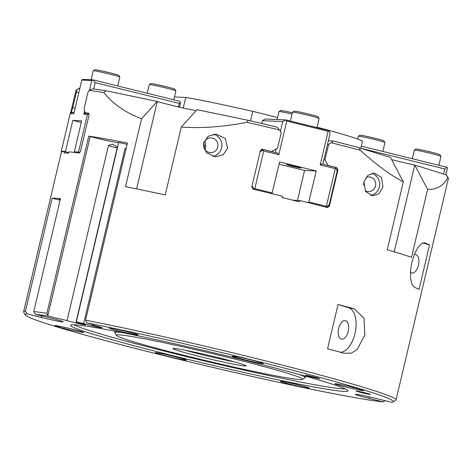 <?xml version="1.0" encoding="UTF-8"?>
<svg xmlns="http://www.w3.org/2000/svg" width="472" height="472" viewBox="0 0 472 472"><rect width="100%" height="100%" fill="white"/><g stroke="black" fill="none" stroke-linecap="round" stroke-linejoin="round"><path stroke-width="0.71" d="M371.806 173.336A11.393 11.092 -87.4 0 1 379.329 186.894A11.393 11.092 -87.4 0 1 370.573 195.426M365.995 177.336A7.387 7.192 -87.4 0 1 375.541 185.962A7.387 7.192 -87.4 0 1 365.039 190.688M382.951 187.059L378.981 193.662L372.786 195.827L365.593 191.591L363.924 181.85L367.959 175.277L374.296 173.094L381.423 177.336L382.951 187.059M363.587 185.236L363.747 182.752M213.533 134.225A11.393 11.092 -87.4 0 1 221.563 147.925A11.393 11.092 -87.4 0 1 212.76 156.468M217.775 146.993A7.387 7.192 -87.4 0 1 203.603 144.939A7.387 7.192 -87.4 0 1 211.12 137.889A7.387 7.192 -87.4 0 1 217.775 146.993M227.71 148.202L223.156 154.751L215.503 156.875L206.27 152.539L203.633 142.768L208.311 136.201L216.046 134.101L225.197 138.426L227.71 148.202M204.636 149.105L205.78 146.45L205.084 140.774M126.266 148.043L125.003 148.527L83.644 323.497A18.225 0.796 13.3 0 1 76.305 321.857A18.225 0.796 13.3 0 1 76.576 322.069A18.225 0.796 13.3 0 1 75.998 322.134L117.357 147.158L112.401 144.096L108.424 145.571L67.065 320.541A18.225 0.796 13.3 0 1 48.114 315.998L46.881 313.302L88.765 136.119A191.355 8.337 13.3 0 1 127.458 143.01L85.574 320.199L86.801 322.889A18.225 0.796 13.3 0 1 93.161 325.025A18.225 0.796 13.3 0 1 92.577 325.084L92.665 324.707M118.649 142.739A18.225 0.796 13.3 0 1 90.193 136.508L88.765 136.119M76.305 321.857L118.714 142.455A18.225 0.796 13.3 0 0 127.145 144.326M108.424 145.571A9.57 0.419 -166.7 0 0 117.162 147.972M75.998 322.134A9.57 0.419 13.3 0 1 85.491 324.807A9.57 0.419 13.3 0 1 77.084 323.243A9.57 0.419 13.3 0 1 67.065 320.541M46.881 313.302A191.355 8.337 -166.7 0 0 33.76 311.561L35.4 314.311A189.077 8.236 13.3 0 1 48.114 315.998M35.4 314.311L49.654 317.833A18.225 0.796 13.3 0 1 63.23 321.839A18.225 0.796 13.3 0 1 41.341 317.461L27.087 313.939L25.447 311.19A191.355 8.337 -166.7 0 0 23.6 311.868A191.355 8.337 -166.7 0 0 23.694 312.269L25.388 315.001A189.077 8.236 13.3 0 1 27.087 313.939M385.123 400.698L383.199 401.902A189.077 8.236 13.3 0 1 181.82 359.994A189.077 8.236 13.3 0 1 25.388 315.001M383.199 401.902L368.945 398.38A18.225 0.796 13.3 0 1 355.363 394.374A18.225 0.796 13.3 0 1 377.258 398.751L391.512 402.274A189.077 8.236 13.3 0 0 393.046 401.914L395.784 400.226A191.355 8.337 -166.7 0 0 396.043 399.914A191.355 8.337 -166.7 0 0 286.669 366.219A191.355 8.337 -166.7 0 0 85.574 320.199M86.801 322.889A189.077 8.236 13.3 0 1 289.035 369.287A189.077 8.236 13.3 0 1 393.046 401.914M92.577 325.084A9.57 0.419 13.3 0 1 102.07 327.757A9.57 0.419 13.3 0 1 93.668 326.199A9.57 0.419 13.3 0 1 83.644 323.497M232.667 356.118A15.948 0.696 -166.7 0 0 232.259 356.148A15.948 0.696 -166.7 0 0 247.593 360.519A15.948 0.696 -166.7 0 0 263.264 363.475A15.948 0.696 -166.7 0 0 249.328 359.505A15.948 0.696 -166.7 0 0 232.667 356.118M74.428 324.795A142.556 6.213 -166.7 0 0 70.647 325.173A142.556 6.213 -166.7 0 0 207.869 364.154A142.556 6.213 -166.7 0 0 348.017 390.739A142.556 6.213 -166.7 0 0 224.648 355.387A142.556 6.213 -166.7 0 0 74.428 324.795M155.754 352.643A15.948 0.696 -166.7 0 0 155.347 352.678A15.948 0.696 -166.7 0 0 170.681 357.044A15.948 0.696 -166.7 0 0 186.352 360.006A15.948 0.696 -166.7 0 0 172.416 356.03A15.948 0.696 -166.7 0 0 155.754 352.643M83.408 332.5A14.809 0.643 13.3 0 1 67.626 329.279A14.809 0.643 13.3 0 1 54.988 325.633A14.809 0.643 13.3 0 1 69.549 328.412A14.809 0.643 13.3 0 1 83.809 332.441A14.809 0.643 13.3 0 1 83.408 332.5M120.378 331.338A14.809 0.643 13.3 0 1 109.345 328.081A14.809 0.643 13.3 0 1 123.906 330.86A14.809 0.643 13.3 0 1 138.166 334.896A14.809 0.643 13.3 0 1 120.378 331.338M335.191 383.718A14.809 0.643 13.3 0 1 350.973 386.934A14.809 0.643 13.3 0 1 363.605 390.58A14.809 0.643 13.3 0 1 349.05 387.801A14.809 0.643 13.3 0 1 334.79 383.771A14.809 0.643 13.3 0 1 335.191 383.718M298.221 384.875A14.809 0.643 13.3 0 1 309.248 388.132A14.809 0.643 13.3 0 1 294.693 385.353A14.809 0.643 13.3 0 1 280.433 381.317A14.809 0.643 13.3 0 1 298.221 384.875M356.331 391.005A7.387 0.325 13.3 0 1 364.201 392.61A7.387 0.325 13.3 0 1 370.502 394.427A7.387 0.325 13.3 0 1 370.302 394.456A7.387 0.325 13.3 0 1 362.431 392.851A7.387 0.325 13.3 0 1 356.13 391.028A7.387 0.325 13.3 0 1 356.331 391.005M305.626 375.228A7.387 0.325 13.3 0 1 313.496 376.833A7.387 0.325 13.3 0 1 319.798 378.65A7.387 0.325 13.3 0 1 319.597 378.68A7.387 0.325 13.3 0 1 311.726 377.075A7.387 0.325 13.3 0 1 305.425 375.252A7.387 0.325 13.3 0 1 305.626 375.228M125.003 148.527A9.57 0.419 -166.7 0 0 126.065 148.898M279.518 129.971L277.282 127.198A189.077 8.236 -166.7 0 0 248.219 120.336L246.986 122.289A191.355 8.337 13.3 0 1 279.518 129.971L281.223 132.72L277.56 148.226L271.483 151.559M89.226 90.429A191.355 8.337 13.3 0 1 103.887 92.553L106.017 90.789A189.077 8.236 -166.7 0 0 92.777 88.86L89.226 90.429L87.886 92.547L84.222 108.053L84.836 112.684A191.355 8.337 13.3 0 1 88.671 113.191L88.706 113.197M88.736 113.203L89.037 115.074L80.452 151.394L79.249 153.058A191.355 8.337 -166.7 0 0 68.759 151.848L68.446 153.182A191.355 8.337 -166.7 0 0 64.286 152.993L64.599 151.66A191.355 8.337 -166.7 0 0 61.372 152.25L61.478 151.695M70.558 113.286L70.794 112.383A191.355 8.337 13.3 0 1 71.325 112.07L73.667 112.655M75.16 108.123L72.788 107.533L71.325 112.07M72.788 107.533L76.452 92.034L78.824 92.618M70.54 113.304L75.957 90.388A191.355 8.337 13.3 0 1 76.216 90.075A191.355 8.337 13.3 0 1 76.753 89.869L76.452 92.034M25.447 311.19L52.144 198.234A191.355 8.337 13.3 0 1 60.457 198.606L33.76 311.561M448.306 178.032L446.612 175.301A189.077 8.236 -166.7 0 0 446.146 174.805L447.786 177.501A191.355 8.337 13.3 0 1 448.306 178.032A191.355 8.337 13.3 0 1 448.4 178.428L396.043 399.914M447.786 177.501C443.727 185.691 436.995 189.667 427.591 189.419L411.543 257.323A191.355 8.337 -166.7 0 0 387.252 249.765L403.306 181.862C390.545 175.212 376.202 164.681 360.289 150.273L359.198 147.754A189.077 8.236 -166.7 0 0 333.32 141.04L331.244 142.75A191.355 8.337 13.3 0 1 360.289 150.273M327.509 144.385L328.636 144.432L331.244 142.75M328.636 144.432L324.972 159.937L323.845 159.884M327.521 165.401L328.087 165.424L324.972 159.937M328.087 165.424A191.355 8.337 13.3 0 1 336.743 167.643L337.958 169.837L329.368 206.158L327.314 207.509A191.355 8.337 -166.7 0 0 299.744 200.523L299.425 201.851A191.355 8.337 -166.7 0 0 282.185 197.591L282.498 196.263A191.355 8.337 -166.7 0 0 253.175 189.195L251.782 186.995L260.367 150.668L262.597 149.329A191.355 8.337 13.3 0 1 272.049 151.583M327.639 207.556L327.314 207.509M262.243 149.282L261.889 149.299M246.986 122.289C223.374 126.933 201.473 128.508 181.283 127.021L165.23 194.924A191.355 8.337 -166.7 0 0 125.511 186.67L141.559 118.767C125.499 112.725 112.938 103.987 103.887 92.553M424.729 242.85A191.355 8.337 13.3 0 1 429.538 244.944L419.042 289.36L414.221 287.129L412.015 284.463L410.622 278.675L410.51 270.893L411.844 262.214L414.504 253.989L417.997 247.47L421.697 243.522L424.729 242.85L424.051 242.708M343.999 353.257A191.355 8.337 -166.7 0 0 327.58 348.749L338.052 304.452A191.355 8.337 13.3 0 1 354.472 308.959L363.989 318.252L364.85 334.937L357.186 349.522L351.292 353.121L343.999 353.257M106.017 90.789L157.259 101.439L141.559 118.767M359.198 147.754L390.527 157.5L403.306 181.862M76.753 89.869L79.266 88.246A189.077 8.236 -166.7 0 0 78.954 88.388L76.216 90.075M79.821 88.388L79.266 88.246M338.648 328.418A9.416 4.991 -78.3 0 1 345.345 320.683A9.416 4.991 -78.3 0 1 348.212 331.391A9.416 4.991 -78.3 0 1 341.516 339.126A9.416 4.991 -78.3 0 1 338.648 328.418M414.239 254.632A9.416 4.991 -78.3 0 1 415.608 254.567A9.416 4.991 -78.3 0 1 418.475 265.276A9.416 4.991 -78.3 0 1 411.773 273.011A9.416 4.991 -78.3 0 1 410.428 272.309M338.052 304.452L348.666 307.756A22.78 12.071 -78.3 0 1 355.469 331.238A22.78 12.071 -78.3 0 1 340.637 352.324M422.93 242.885L429.538 244.944M427.591 189.419L414.817 165.058L446.146 174.805M391.642 159.625A23.919 1.044 -166.7 0 0 414.746 165.041L414.817 165.058M157.259 101.439L157.3 101.45A23.919 1.044 -166.7 0 0 196.092 110.666M181.283 127.021L196.977 109.693L248.219 120.336M333.32 141.04L328.353 140.815M87.178 113.262L84.836 112.684M299.744 200.523L292.823 200.211M64.599 151.66L68.57 152.645M60.192 199.75A13.894 0.608 13.3 0 1 59.201 199.278A13.894 0.608 13.3 0 1 59.572 199.225A13.894 0.608 13.3 0 1 60.298 199.296M60.086 200.193L52.144 198.234M345.286 388.922A141.24 6.154 13.3 0 1 208.406 361.882A141.24 6.154 13.3 0 1 73.909 324.771M234.507 361.888A35.312 1.54 13.3 0 1 185.065 350.2M176.257 350.077A37.589 1.64 -166.7 0 0 217.905 360.838A37.589 1.64 -166.7 0 0 246.071 365.788A37.589 1.64 -166.7 0 0 209.887 355.628A37.589 1.64 -166.7 0 0 172.982 348.513A37.589 1.64 -166.7 0 0 176.257 350.077M124.868 339.038A95.674 4.171 13.3 0 1 116.442 335.409A95.674 4.171 13.3 0 1 210.465 353.162A95.674 4.171 13.3 0 1 302.487 379.388A95.674 4.171 13.3 0 1 226.914 365.534A95.674 4.171 13.3 0 1 124.868 339.038M302.487 379.388L305.225 377.7A97.958 4.266 -166.7 0 0 305.36 377.541A97.958 4.266 -166.7 0 0 298.752 374.331M122.047 332.559A97.958 4.266 -166.7 0 0 114.702 332.471A97.958 4.266 -166.7 0 0 114.749 332.671L116.442 335.409M360.82 148.255L362.508 141.11A100.235 4.366 13.3 0 0 321.568 128.366L321.479 128.726M250.484 120.867L252.732 111.368L277.601 117.51M317.042 127.251L321.568 128.366M174.445 96.943L185.773 97.45L183.272 108.053M185.773 97.45A100.235 4.366 13.3 0 1 252.732 111.368M65.826 151.966L65.502 151.418L72.83 120.413L81.267 122.496M72.83 120.413L81.662 120.808L74.334 151.819L74.718 152.462M84.588 110.89L83.804 114.189L87.444 114.354L78.541 152.008L74.334 151.819M65.502 151.418L61.289 151.229L70.192 113.575L73.827 113.74L81.786 80.075L91.763 80.523L89.444 90.335M78.541 152.008L79.172 153.046M61.702 152.013L61.289 151.229M179.413 107.174L180.546 102.371L179.254 103.397L178.41 106.943M180.546 102.371L179.684 101.262L93.043 79.862L91.763 80.523M93.698 88.978L95.196 82.635L93.043 79.862L82.653 79.39L81.786 80.075M95.196 82.635L179.254 103.397M87.444 114.354L88.966 113.41M88.919 113.339L85.727 113.197L83.804 114.189M89.102 114.755L88.406 113.858M78.971 152.562L80.311 151.866M74.08 112.672L71.797 112.566L70.192 113.575M445.881 174.723L447.385 168.368L446.943 167.277L444.783 168.982L443.591 174.009M433.815 240.124L442.883 201.756M360.82 148.243L444.783 168.982M446.943 167.277L361.322 146.131M271.925 193.691L279.607 161.943L316.252 170.994L308.57 202.736M316.252 170.994L304.558 170.463L297.478 200.417M279.082 164.173L304.558 170.463M292.085 166.203A7.387 0.325 -166.7 0 0 300.959 167.979A7.387 0.325 -166.7 0 0 293.844 165.967A7.387 0.325 -166.7 0 0 286.587 164.58A7.387 0.325 -166.7 0 0 292.085 166.203M272.279 192.948L254.821 188.635L263.724 150.981L278.81 154.71L286.769 121.044L328.152 131.269L320.193 164.934L335.279 168.657L326.376 206.311L308.918 201.998M326.376 206.311L326.6 206.854L325.993 207.167M254.396 189.484L254.184 188.965L254.821 188.635M322.813 164.238L330.123 133.31L329.013 130.585L328.152 131.269M261.771 123.511L262.444 120.679L265.016 118.997L285.908 119.935L282.71 121.593L280.397 131.387M262.444 120.679L282.71 121.593M335.279 168.657L335.928 168.144L335.279 167.318L321.485 163.908L320.193 164.934M326.6 206.854L329.19 204.807L337.15 171.141L335.928 168.144M278.81 154.71L277.518 153.046L263.724 149.642L263.075 150.155L263.724 150.981M263.724 149.642L261.222 149.53M329.013 130.585L285.908 119.935L286.769 121.044M276.22 149.04L275.4 152.527M263.075 150.155L260.125 151.683M251.983 186.133L254.184 188.965M119.823 77.042L118.808 75.402A12.302 0.537 -166.7 0 0 108.058 72.34A12.302 0.537 -166.7 0 0 95.208 69.726A12.302 0.537 -166.7 0 0 94.89 69.75L93.249 70.765A13.67 0.596 13.3 0 1 93.598 70.735A13.67 0.596 13.3 0 1 107.881 73.638A13.67 0.596 13.3 0 1 119.823 77.042A13.67 0.596 13.3 0 1 119.835 77.072L117.734 85.963M91.102 79.774L93.232 70.782A13.67 0.596 13.3 0 1 93.249 70.765M175.861 90.884L174.846 89.243A12.302 0.537 -166.7 0 0 164.097 86.181A12.302 0.537 -166.7 0 0 151.246 83.568A12.302 0.537 -166.7 0 0 150.928 83.591L149.288 84.606A13.67 0.596 13.3 0 1 149.636 84.576A13.67 0.596 13.3 0 1 163.92 87.479A13.67 0.596 13.3 0 1 175.861 90.884A13.67 0.596 13.3 0 1 175.867 90.913L173.767 99.804M147.229 93.244L149.264 84.624A13.67 0.596 13.3 0 1 149.288 84.606M384.928 142.526L383.913 140.886A12.302 0.537 -166.7 0 0 373.157 137.818A12.302 0.537 -166.7 0 0 360.307 135.204A12.302 0.537 -166.7 0 0 359.988 135.234L358.348 136.243A13.67 0.596 13.3 0 1 358.696 136.213A13.67 0.596 13.3 0 1 372.98 139.122A13.67 0.596 13.3 0 1 384.928 142.526A13.67 0.596 13.3 0 1 384.934 142.556L382.833 151.441M357.67 139.057L358.331 136.266A13.67 0.596 13.3 0 1 358.348 136.243M440.96 156.368L439.945 154.727A12.302 0.537 -166.7 0 0 429.195 151.66A12.302 0.537 -166.7 0 0 416.345 149.046A12.302 0.537 -166.7 0 0 416.027 149.075L414.387 150.084A13.67 0.596 13.3 0 1 414.735 150.055A13.67 0.596 13.3 0 1 429.018 152.963A13.67 0.596 13.3 0 1 440.96 156.368A13.67 0.596 13.3 0 1 440.972 156.397L438.871 165.283M412.327 158.728L414.369 150.108A13.67 0.596 13.3 0 1 414.387 150.084M292.369 112.79A12.302 0.537 -166.7 0 0 280.982 110.525A12.302 0.537 -166.7 0 0 280.663 110.548L279.023 111.563A13.67 0.596 13.3 0 1 279.023 111.563A13.67 0.596 13.3 0 1 279.371 111.534A13.67 0.596 13.3 0 1 292.074 114.059M319.107 118.454L318.093 116.814A12.302 0.537 -166.7 0 0 307.343 113.746A12.302 0.537 -166.7 0 0 294.493 111.132A12.302 0.537 -166.7 0 0 294.174 111.156L292.534 112.171A13.67 0.596 13.3 0 1 292.882 112.141A13.67 0.596 13.3 0 1 307.166 115.044A13.67 0.596 13.3 0 1 319.107 118.454A13.67 0.596 13.3 0 1 319.113 118.484L316.96 127.605M290.422 121.05L292.51 112.194A13.67 0.596 13.3 0 1 292.534 112.171M47.884 315.497L90.193 136.508M368.945 398.38L369.299 396.875M354.472 308.959L348.666 307.756M414.746 165.041L394.226 251.836M157.3 101.45L136.62 188.912M336.743 167.643L335.492 167.584M329.368 206.158L327.586 206.081M337.958 169.837L336.589 169.772M70.794 112.383L71.715 112.607M41.341 317.461L41.713 315.874M23.6 311.868L61.472 151.671M305.36 377.541L305.667 376.249M114.702 332.471L115.009 331.179M278.999 111.581L277.123 119.54"/></g></svg>
